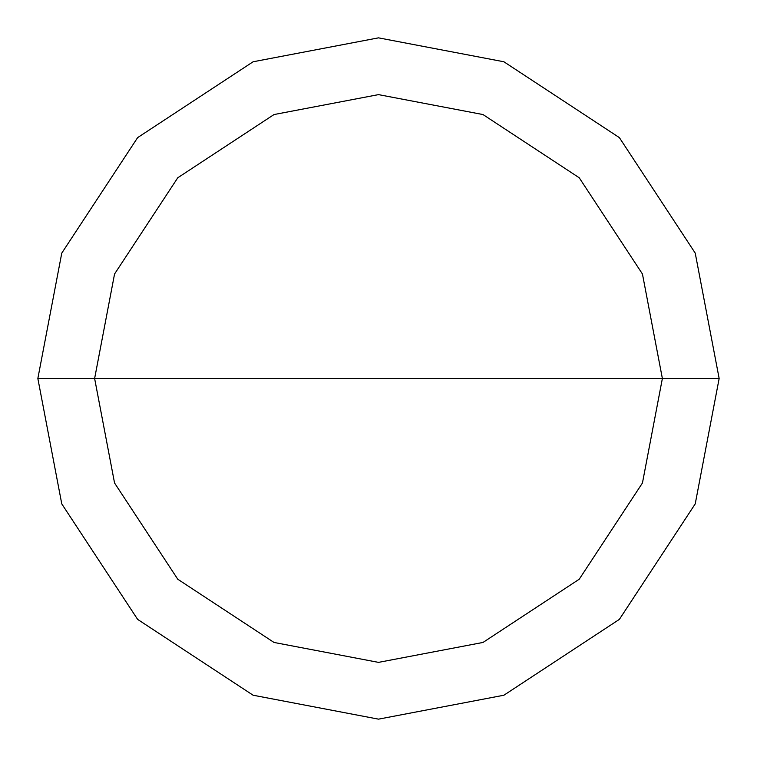 <?xml version="1.0" encoding="UTF-8"?>
<svg xmlns="http://www.w3.org/2000/svg" width="757" height="757" viewBox="0 0 757 757"><rect width="100%" height="100%" fill="white"/><g stroke="black" fill="none" stroke-linecap="round" stroke-linejoin="round"><path stroke-width="1.14" d="M94.625 378.5L114.553 274.006L177.772 177.772L274.006 114.553L378.5 94.625L482.994 114.553L579.228 177.772L642.447 274.006L662.375 378.5L94.625 378.5L114.553 482.994L177.772 579.228L274.006 642.447L378.5 662.375L482.994 642.447L579.228 579.228L642.447 482.994L662.375 378.5L719.15 378.5L695.229 503.888L619.377 619.377L503.888 695.229L378.5 719.15L253.112 695.229L137.623 619.377L61.771 503.888L37.85 378.5L61.771 503.888L137.623 619.377L253.112 695.229L378.5 719.15L503.888 695.229L619.377 619.377L695.229 503.888L719.15 378.5L695.229 253.112L619.377 137.623L503.888 61.771L378.5 37.85L253.112 61.771L137.623 137.623L61.771 253.112L37.85 378.5L662.375 378.5L642.447 482.994L579.228 579.228L482.994 642.447L378.5 662.375L274.006 642.447L177.772 579.228L114.553 482.994L94.625 378.5L37.85 378.5L61.771 253.112L137.623 137.623L253.112 61.771L378.5 37.85L503.888 61.771L619.377 137.623L695.229 253.112L719.15 378.5L662.375 378.5L642.447 274.006L579.228 177.772L482.994 114.553L378.5 94.625L274.006 114.553L177.772 177.772L114.553 274.006L94.625 378.5"/></g></svg>
